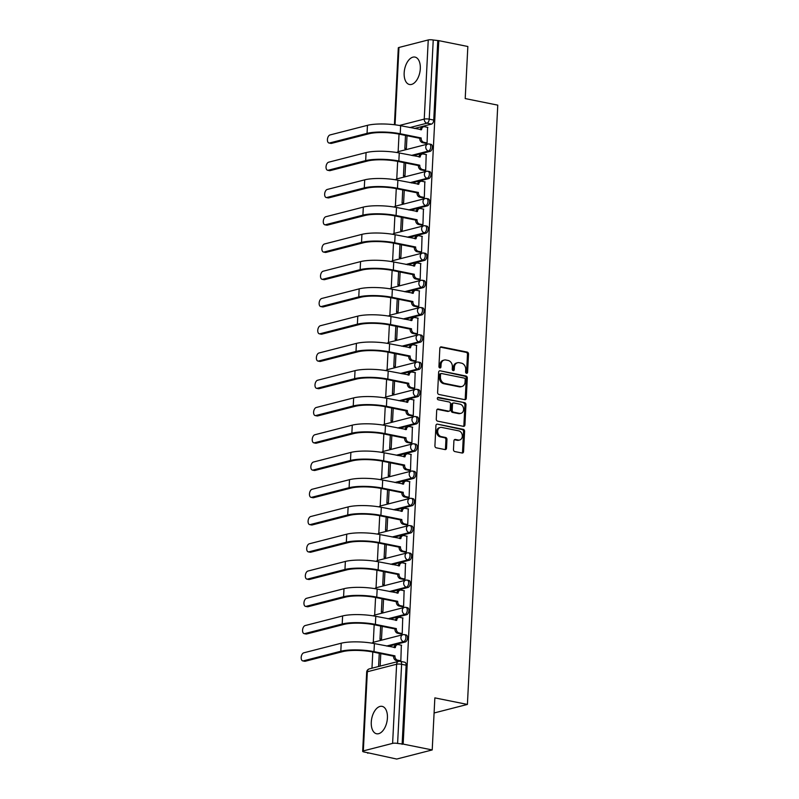 <?xml version="1.0" encoding="UTF-8"?>
<svg xmlns="http://www.w3.org/2000/svg" width="799" height="799" viewBox="0 0 799 799"><rect width="100%" height="100%" fill="white"/><g stroke="black" fill="none" stroke-linecap="round" stroke-linejoin="round"><path stroke-width="1.2" d="M466.526 373.303A1.228 0.989 75.6 0 0 467.595 372.304L468.514 354.087A1.758 1.408 75.6 0 0 467.165 352.079L441.368 346.886A1.758 1.408 75.6 0 0 439.849 348.314L438.931 366.531A1.228 0.989 75.6 0 0 440.938 366.941L441.058 364.584A5.623 4.514 75.6 0 1 444.244 360.049A5.623 4.514 75.6 0 1 445.922 360.019L448.069 360.449A5.623 4.514 75.6 0 1 452.374 366.861L452.254 369.218A1.228 0.989 75.6 0 0 454.261 369.627L454.381 367.26A5.623 4.514 75.6 0 1 457.567 362.736A5.623 4.514 75.6 0 1 459.245 362.696L461.393 363.136A5.623 4.514 75.6 0 1 465.707 369.547L465.587 371.905A1.228 0.989 75.6 0 0 466.526 373.303M466.326 373.243A1.228 0.989 75.6 0 0 466.556 372.574L467.475 354.357A1.758 1.408 75.6 0 0 466.137 352.349L440.359 347.156M439.67 367.87A1.228 0.989 75.6 0 0 439.899 367.2L440.019 364.843L441.058 364.584M453.003 370.556A1.228 0.989 75.6 0 0 453.233 369.887L453.343 367.53L454.381 367.26M387.415 717.991A13.973 7.77 -78.6 0 0 382.102 706.356A13.973 7.77 -78.6 0 0 371.275 722.136A13.973 7.77 -78.6 0 0 376.579 733.762A13.973 7.77 -78.6 0 0 387.415 717.991M420.304 68.714A13.973 7.77 -78.6 0 0 414.991 57.089A13.973 7.77 -78.6 0 0 404.164 72.859A13.973 7.77 -78.6 0 0 409.468 84.494A13.973 7.77 -78.6 0 0 420.304 68.714M453.472 449.547A1.758 1.408 75.6 0 0 454.821 451.555L462.052 453.013A1.758 1.408 75.6 0 0 463.57 451.585L464.599 431.35A1.758 1.408 75.6 0 0 463.25 429.343L437.462 424.149A1.758 1.408 75.6 0 0 435.934 425.577L434.916 445.812A1.758 1.408 75.6 0 0 436.264 447.82L445.003 449.577A1.758 1.408 75.6 0 0 446.521 448.149L446.961 439.49A1.758 1.408 75.6 0 0 445.612 437.482L441.278 436.614A4.704 3.775 75.6 0 1 437.702 432.109A4.704 3.775 75.6 0 1 440.339 427.465A4.704 3.775 75.6 0 1 441.747 427.435L458.726 430.861A4.704 3.775 75.6 0 1 462.301 435.365A4.704 3.775 75.6 0 1 459.665 439.999A4.704 3.775 75.6 0 1 458.256 440.029L455.43 439.46A1.758 1.408 75.6 0 0 453.912 440.888L453.472 449.547M438.791 40.649L467.844 46.502L465.208 98.577L497.767 105.138L467.405 704.428L434.856 697.877L432.209 749.941L403.155 744.089L438.791 40.649L433.238 40.01L429.223 119.161A3.586 1.988 101.4 0 1 426.976 123.186L409.877 127.57M464.758 399.67A1.758 1.408 75.6 0 0 466.276 398.252L467.305 378.007A1.758 1.408 75.6 0 0 465.957 376.009L440.159 370.806A1.758 1.408 75.6 0 0 438.641 372.234L437.612 392.469A1.758 1.408 75.6 0 0 438.961 394.476L464.758 399.67M465.947 404.684L464.928 424.918A1.758 1.408 75.6 0 1 463.41 426.346L437.612 421.143A1.758 1.408 75.6 0 1 436.264 419.145L436.703 410.486A1.758 1.408 75.6 0 1 438.222 409.058L448.688 411.165A1.758 1.408 75.6 0 0 450.207 409.737L450.496 403.994A1.758 1.408 75.6 0 0 449.148 401.987L438.261 399.79A1.228 0.989 75.6 0 1 438.381 397.393L464.609 402.676A1.758 1.408 75.6 0 1 465.947 404.684L464.918 404.943L463.889 425.178L464.928 424.918M432.209 749.941L396.723 759.05L367.7 752.728M399.031 134.122L398.142 151.7M397.652 161.378L396.763 178.956M396.274 188.634L395.385 206.212M394.886 215.89L393.997 233.468M393.507 243.156L392.619 260.724M392.129 270.412L391.24 287.98M390.751 297.667L389.862 315.235M389.363 324.923L388.474 342.491M387.984 352.179L387.096 369.757M386.606 379.435L385.717 397.013M385.228 406.691L384.339 424.269M383.84 433.947L382.951 451.525M382.461 461.203L381.572 478.781M381.083 488.459L380.194 506.037M379.705 515.715L378.816 533.293M378.317 542.98L377.428 560.548M376.938 570.236L376.049 587.804M375.56 597.492L374.671 615.06M374.182 624.748L373.293 642.316M372.793 652.004L371.974 668.194M403.155 744.089L397.602 743.44A3.586 0.769 -177.1 0 0 392.609 743.38L363.325 750.9A3.586 0.769 -177.1 0 0 362.666 751.31A3.586 0.769 -177.1 0 0 364.184 752.019L368.709 752.928L367.67 753.197M437.762 40.919L433.747 120.07A3.586 1.988 101.4 0 1 431.5 124.095L414.401 128.489M394.416 124.734L398.302 47.87A3.586 0.769 2.9 0 1 398.961 47.471L428.244 39.95A3.586 0.769 2.9 0 1 433.238 40.01M405.502 135.43L404.833 148.704L406.381 148.304L407.021 135.73M425.527 143.261L427.075 142.991L427.575 127.341M424.149 170.517L425.697 170.247L426.197 154.597M404.124 162.686L403.445 175.96L405.003 175.56L405.642 162.986M422.771 197.772L424.309 197.503L424.818 181.862M402.736 189.942L402.067 203.216L403.615 202.816L404.254 190.242M421.383 225.028L422.931 224.759L423.43 209.118M401.358 217.198L400.689 230.472L402.237 230.072L402.876 217.508M420.004 252.284L421.552 252.025L422.052 236.374M399.979 244.454L399.31 257.727L400.858 257.328L401.498 244.764M418.626 279.54L420.174 279.28L420.673 263.63M398.601 271.71L397.922 284.983L399.48 284.584L400.119 272.02M417.248 306.796L418.786 306.536L419.295 290.886M397.213 298.966L396.544 312.239L398.092 311.85L398.731 299.275M415.86 334.052L417.408 333.792L417.907 318.142M395.835 326.222L395.165 339.505L396.713 339.106L397.353 326.531M414.481 361.308L416.029 361.048L416.529 345.398M394.456 353.478L393.787 366.761L395.335 366.361L395.974 353.787M413.103 388.564L414.651 388.304L415.15 372.654M393.078 380.733L392.399 394.017L393.957 393.617L394.596 381.043M411.725 415.83L413.263 415.56L413.772 399.909M391.69 407.999L391.021 421.273L392.569 420.873L393.208 408.299M410.336 443.085L411.885 442.816L412.384 427.165M390.312 435.255L389.642 448.529L391.19 448.129L391.83 435.555M408.958 470.341L410.506 470.072L411.006 454.421M388.933 462.511L388.264 475.785L389.812 475.385L390.451 462.811M407.58 497.597L409.128 497.328L409.627 481.677M387.555 489.767L386.876 503.04L388.434 502.641L389.073 490.067M406.202 524.853L407.74 524.583L408.249 508.943M386.167 517.023L385.498 530.296L387.046 529.897L387.685 517.333M404.813 552.109L406.361 551.849L406.861 536.199M384.788 544.279L384.119 557.552L385.667 557.153L386.307 544.588M403.435 579.365L404.983 579.105L405.483 563.455M383.41 571.535L382.741 584.808L384.289 584.409L384.928 571.844M402.057 606.621L403.605 606.361L404.104 590.711M382.032 598.791L381.353 612.064L382.911 611.674L383.55 599.1M400.679 633.877L402.217 633.617L402.726 617.967M380.644 626.046L379.974 639.33L381.523 638.93L382.162 626.356M399.4 661.242L400.838 660.873L401.338 645.222M404.014 634.656A3.586 1.988 101.4 0 1 404.544 634.646L406.152 634.965A3.586 1.988 -78.6 0 1 407.47 638.411A3.586 1.988 -78.6 0 1 405.273 641.977L388.164 646.361M405.403 607.4A3.586 1.988 101.4 0 1 405.932 607.38L407.53 607.709A3.586 1.988 -78.6 0 1 408.858 611.155A3.586 1.988 -78.6 0 1 406.651 614.711L389.542 619.105M406.781 580.144A3.586 1.988 101.4 0 1 407.31 580.124L408.918 580.454A3.586 1.988 -78.6 0 1 410.237 583.899A3.586 1.988 -78.6 0 1 408.029 587.455L390.931 591.849M408.159 552.888A3.586 1.988 101.4 0 1 408.688 552.868L410.296 553.198A3.586 1.988 -78.6 0 1 411.615 556.633A3.586 1.988 -78.6 0 1 409.408 560.199L392.309 564.593M409.537 525.632A3.586 1.988 101.4 0 1 410.067 525.612L411.675 525.942A3.586 1.988 -78.6 0 1 412.993 529.377A3.586 1.988 -78.6 0 1 410.796 532.943L393.687 537.337M410.926 498.376A3.586 1.988 101.4 0 1 411.455 498.356L413.053 498.686A3.586 1.988 -78.6 0 1 414.381 502.122A3.586 1.988 -78.6 0 1 412.174 505.687L395.066 510.082M412.304 471.12A3.586 1.988 101.4 0 1 412.833 471.1L414.441 471.42A3.586 1.988 -78.6 0 1 415.76 474.866A3.586 1.988 -78.6 0 1 413.552 478.431L396.454 482.826M413.682 443.864A3.586 1.988 101.4 0 1 414.212 443.844L415.82 444.164A3.586 1.988 -78.6 0 1 417.138 447.61A3.586 1.988 -78.6 0 1 414.931 451.175L397.832 455.57M415.061 416.609A3.586 1.988 101.4 0 1 415.59 416.589L417.198 416.908A3.586 1.988 -78.6 0 1 418.516 420.354A3.586 1.988 -78.6 0 1 416.319 423.919L399.21 428.304M416.449 389.353A3.586 1.988 101.4 0 1 416.978 389.333L418.576 389.652A3.586 1.988 -78.6 0 1 419.904 393.098A3.586 1.988 -78.6 0 1 417.697 396.664L400.589 401.048M417.827 362.097A3.586 1.988 101.4 0 1 418.356 362.077L419.964 362.396A3.586 1.988 -78.6 0 1 421.283 365.842A3.586 1.988 -78.6 0 1 419.076 369.408L401.967 373.792M419.205 334.831A3.586 1.988 101.4 0 1 419.735 334.821L421.343 335.141A3.586 1.988 -78.6 0 1 422.661 338.586A3.586 1.988 -78.6 0 1 420.454 342.152L403.355 346.536M420.584 307.575A3.586 1.988 101.4 0 1 421.113 307.565L422.721 307.885A3.586 1.988 -78.6 0 1 424.039 311.33A3.586 1.988 -78.6 0 1 421.842 314.896L404.733 319.28M421.972 280.319A3.586 1.988 101.4 0 1 422.501 280.299L424.099 280.629A3.586 1.988 -78.6 0 1 425.428 284.074A3.586 1.988 -78.6 0 1 423.22 287.63L406.112 292.025M423.35 253.063A3.586 1.988 101.4 0 1 423.879 253.043L425.487 253.373A3.586 1.988 -78.6 0 1 426.806 256.819A3.586 1.988 -78.6 0 1 424.599 260.374L407.49 264.769M424.728 225.807A3.586 1.988 101.4 0 1 425.258 225.787L426.866 226.117A3.586 1.988 -78.6 0 1 428.184 229.553A3.586 1.988 -78.6 0 1 425.977 233.118L408.878 237.513M426.107 198.552A3.586 1.988 101.4 0 1 426.636 198.532L428.244 198.861A3.586 1.988 -78.6 0 1 429.562 202.297A3.586 1.988 -78.6 0 1 427.365 205.862L410.257 210.257M427.495 171.296A3.586 1.988 101.4 0 1 428.024 171.276L429.622 171.605A3.586 1.988 -78.6 0 1 430.951 175.041A3.586 1.988 -78.6 0 1 428.743 178.606L411.635 183.001M428.873 144.04A3.586 1.988 101.4 0 1 429.403 144.02L431.011 144.339A3.586 1.988 -78.6 0 1 432.329 147.785A3.586 1.988 -78.6 0 1 430.122 151.351L413.013 155.745M467.405 704.428L434.087 712.988M379.265 653.302L378.596 666.496M402.127 744.348L406.132 665.207A3.586 1.988 -78.6 0 0 404.773 662.221L400.249 661.312A3.586 1.988 101.4 0 1 401.607 664.289L397.602 743.44M380.154 666.096L380.783 653.612M457.567 362.736L456.539 363.006A5.623 4.514 75.6 0 0 453.343 367.53M444.244 360.049L443.205 360.319A5.623 4.514 75.6 0 0 440.019 364.843M464.728 399.67A1.758 1.408 75.6 0 0 465.238 398.511L466.266 378.277A1.758 1.408 75.6 0 0 464.918 376.269L440.159 370.806M465.198 379.495A1.228 0.989 75.6 0 0 464.259 378.087L441.617 373.533A1.228 0.989 75.6 0 0 440.549 374.531L440.429 377.018A5.623 4.514 75.6 0 0 444.733 383.43L460.214 386.546A5.623 4.514 75.6 0 0 461.882 386.506A5.623 4.514 75.6 0 0 465.078 381.982L465.198 379.495M440.579 373.792A1.228 0.989 75.6 0 0 439.52 374.791L440.549 374.531M461.882 386.506L460.853 386.776A5.623 4.514 75.6 0 1 459.175 386.806L443.695 383.69A5.623 4.514 75.6 0 1 439.39 377.278L439.52 374.791M463.38 426.336A1.758 1.408 75.6 0 0 463.889 425.178M437.213 409.328L447.65 411.425A1.758 1.408 75.6 0 0 448.169 411.415L449.208 411.155M437.562 397.702L464.609 402.676M459.535 413.353A4.704 3.775 75.6 0 0 460.943 413.323A4.704 3.775 75.6 0 0 463.58 408.679A4.704 3.775 75.6 0 0 460.004 404.174L454.022 402.966A1.758 1.408 75.6 0 0 452.504 404.394L452.214 410.137A1.758 1.408 75.6 0 0 453.552 412.144L459.535 413.353L458.506 413.612A4.704 3.775 75.6 0 0 459.904 413.582L460.943 413.323M453.492 402.986L452.464 403.245A1.758 1.408 75.6 0 0 451.465 404.664L452.504 404.394M458.506 413.612L452.524 412.414A1.758 1.408 75.6 0 1 451.175 410.406L451.465 404.664M464.918 404.943A1.758 1.408 75.6 0 0 463.57 402.946M459.665 439.999L458.626 440.269A4.704 3.775 75.6 0 1 457.228 440.299L454.421 439.73M440.339 427.465L439.31 427.735A4.704 3.775 75.6 0 0 436.663 432.379A4.704 3.775 75.6 0 0 440.239 436.873L441.278 436.614M444.973 449.567A1.758 1.408 75.6 0 0 445.482 448.419L445.922 439.75A1.758 1.408 75.6 0 0 444.584 437.752L440.239 436.873M462.032 453.003A1.758 1.408 75.6 0 0 462.541 451.854L463.56 431.61A1.758 1.408 75.6 0 0 462.222 429.612L437.462 424.149M427.864 127.401L424.698 126.761A3.586 2.876 75.6 0 0 423.63 126.791A3.586 2.876 75.6 0 0 421.602 129.668L400.639 125.713A23.83 5.134 -177.1 0 0 367.46 125.333L330.007 134.951A4.125 2.287 -78.6 0 0 327.47 139.046A4.125 2.287 -78.6 0 0 328.988 143.001A4.125 2.287 -78.6 0 0 329.597 142.981L331.495 143.371A4.125 2.287 101.4 0 1 330.886 143.391L328.988 143.001M425.817 143.321L422.561 142.661A3.586 2.876 -104.4 0 1 419.825 138.577L421.183 137.967L400.229 133.753A23.83 5.134 -177.1 0 0 367.051 133.373L329.597 142.981M331.495 143.371L368.948 133.753A21.503 4.634 2.9 0 1 398.881 134.092L419.835 138.317M420.284 129.668A3.586 2.876 -104.4 0 1 422.281 127.131L423.63 126.791M421.183 137.967L421.163 138.237A3.586 2.876 75.6 0 0 423.909 142.312L422.561 142.661M427.075 142.951L423.909 142.312M426.486 154.656L423.32 154.017A3.586 2.876 75.6 0 0 422.252 154.047A3.586 2.876 75.6 0 0 420.224 156.924L399.26 152.969A23.83 5.134 -177.1 0 0 366.082 152.589L328.619 162.207A4.125 2.287 -78.6 0 0 326.082 166.302A4.125 2.287 -78.6 0 0 327.61 170.257A4.125 2.287 -78.6 0 0 328.219 170.237L330.117 170.626A4.125 2.287 101.4 0 1 329.508 170.646L327.61 170.257M424.439 170.577L421.183 169.917A3.586 2.876 -104.4 0 1 418.436 165.832L419.795 165.223L398.851 161.008A23.83 5.134 -177.1 0 0 365.672 160.629L328.219 170.237M330.117 170.626L367.57 161.008A21.503 4.634 2.9 0 1 397.502 161.348L418.456 165.573M418.906 156.924A3.586 2.876 -104.4 0 1 420.903 154.387L422.252 154.047M419.795 165.223L419.785 165.493A3.586 2.876 75.6 0 0 422.531 169.568L421.183 169.917M425.697 170.207L422.531 169.568M425.098 181.912L421.932 181.273A3.586 2.876 75.6 0 0 420.863 181.303A3.586 2.876 75.6 0 0 418.836 184.179L397.872 180.224A23.83 5.134 -177.1 0 0 364.694 179.845L327.24 189.463A4.125 2.287 -78.6 0 0 324.704 193.558A4.125 2.287 -78.6 0 0 326.222 197.523A4.125 2.287 -78.6 0 0 326.831 197.493L328.729 197.882A4.125 2.287 101.4 0 1 328.119 197.902L326.222 197.523M423.061 197.832L419.805 197.173A3.586 2.876 -104.4 0 1 417.058 193.088L418.416 192.479L397.473 188.264A23.83 5.134 -177.1 0 0 364.294 187.885L326.831 197.493M328.729 197.882L366.192 188.264A21.503 4.634 2.9 0 1 396.124 188.604L417.078 192.829M417.527 184.189A3.586 2.876 -104.4 0 1 419.525 181.643L420.863 181.303M418.416 192.479L418.406 192.749A3.586 2.876 75.6 0 0 421.153 196.824L419.805 197.173M424.319 197.463L421.153 196.824M423.72 209.168L420.554 208.539A3.586 2.876 75.6 0 0 419.485 208.559A3.586 2.876 75.6 0 0 417.458 211.445L396.494 207.48A23.83 5.134 -177.1 0 0 363.315 207.101L325.862 216.719A4.125 2.287 -78.6 0 0 323.325 220.814A4.125 2.287 -78.6 0 0 324.843 224.779A4.125 2.287 -78.6 0 0 325.453 224.749L327.35 225.138A4.125 2.287 101.4 0 1 326.741 225.158L324.843 224.779M421.672 225.088L418.426 224.429A3.586 2.876 -104.4 0 1 415.68 220.344L417.038 219.745L396.084 215.52A23.83 5.134 -177.1 0 0 362.906 215.141L325.453 224.749M327.35 225.138L364.803 215.52A21.503 4.634 2.9 0 1 394.746 215.86L415.69 220.085M416.149 211.445A3.586 2.876 -104.4 0 1 418.147 208.909L419.485 208.559M417.038 219.745L417.028 220.005A3.586 2.876 75.6 0 0 419.765 224.09L418.426 224.429M422.931 224.719L419.765 224.09M422.341 236.434L419.175 235.795A3.586 2.876 75.6 0 0 418.107 235.815A3.586 2.876 75.6 0 0 416.079 238.701L395.115 234.736A23.83 5.134 -177.1 0 0 361.937 234.357L324.484 243.975A4.125 2.287 -78.6 0 0 321.947 248.07A4.125 2.287 -78.6 0 0 323.465 252.035A4.125 2.287 -78.6 0 0 324.074 252.015L325.972 252.394A4.125 2.287 101.4 0 1 325.363 252.414L323.465 252.035M420.294 252.344L417.038 251.685A3.586 2.876 -104.4 0 1 414.301 247.6L415.66 247.001L394.706 242.776A23.83 5.134 -177.1 0 0 361.528 242.397L324.074 252.015M325.972 252.394L363.425 242.776A21.503 4.634 2.9 0 1 393.358 243.126L414.311 247.34M414.761 238.701A3.586 2.876 -104.4 0 1 416.758 236.164L418.107 235.815M415.66 247.001L415.64 247.261A3.586 2.876 75.6 0 0 418.386 251.345L417.038 251.685M421.552 251.985L418.386 251.345M420.963 263.69L417.797 263.051A3.586 2.876 75.6 0 0 416.728 263.071A3.586 2.876 75.6 0 0 414.701 265.957L393.737 261.992A23.83 5.134 -177.1 0 0 360.559 261.613L323.096 271.231A4.125 2.287 -78.6 0 0 320.559 275.325A4.125 2.287 -78.6 0 0 322.087 279.29A4.125 2.287 -78.6 0 0 322.696 279.27L324.594 279.65A4.125 2.287 101.4 0 1 323.985 279.67L322.087 279.29M418.916 279.6L415.66 278.941A3.586 2.876 -104.4 0 1 412.913 274.866L414.272 274.257L393.328 270.032A23.83 5.134 -177.1 0 0 360.149 269.653L322.696 279.27M324.594 279.65L362.047 270.032A21.503 4.634 2.9 0 1 391.979 270.382L412.933 274.596M413.383 265.957A3.586 2.876 -104.4 0 1 415.38 263.42L416.728 263.071M414.272 274.257L414.262 274.516A3.586 2.876 75.6 0 0 417.008 278.601L415.66 278.941M420.174 279.241L417.008 278.601M419.575 290.946L416.409 290.307A3.586 2.876 75.6 0 0 415.34 290.327A3.586 2.876 75.6 0 0 413.313 293.213L392.349 289.248A23.83 5.134 -177.1 0 0 359.17 288.868L321.717 298.486A4.125 2.287 -78.6 0 0 319.181 302.581A4.125 2.287 -78.6 0 0 320.699 306.546A4.125 2.287 -78.6 0 0 321.308 306.526L323.205 306.906A4.125 2.287 101.4 0 1 322.596 306.926L320.699 306.546M417.537 306.856L414.281 306.197A3.586 2.876 -104.4 0 1 411.535 302.122L412.893 301.513L391.949 297.288A23.83 5.134 -177.1 0 0 358.771 296.908L321.308 306.526M323.205 306.906L360.669 297.288A21.503 4.634 2.9 0 1 390.601 297.637L411.555 301.852M412.004 293.213A3.586 2.876 -104.4 0 1 414.002 290.676L415.34 290.327M412.893 301.513L412.883 301.772A3.586 2.876 75.6 0 0 415.63 305.857L414.281 306.197M418.796 306.496L415.63 305.857M418.197 318.202L415.031 317.563A3.586 2.876 75.6 0 0 413.962 317.583A3.586 2.876 75.6 0 0 411.934 320.469L390.971 316.514A23.83 5.134 -177.1 0 0 357.792 316.124L320.339 325.742A4.125 2.287 -78.6 0 0 317.802 329.837A4.125 2.287 -78.6 0 0 319.32 333.802A4.125 2.287 -78.6 0 0 319.93 333.782L321.827 334.162A4.125 2.287 101.4 0 1 321.218 334.182L319.32 333.802M416.149 334.112L412.903 333.453A3.586 2.876 -104.4 0 1 410.157 329.378L411.515 328.769L390.561 324.544A23.83 5.134 -177.1 0 0 357.383 324.164L319.93 333.782M321.827 334.162L359.28 324.554A21.503 4.634 2.9 0 1 389.223 324.893L410.167 329.108M410.626 320.469A3.586 2.876 -104.4 0 1 412.624 317.932L413.962 317.583M411.515 328.769L411.505 329.028A3.586 2.876 75.6 0 0 414.242 333.113L412.903 333.453M417.408 333.752L414.242 333.113M416.818 345.458L413.652 344.818A3.586 2.876 75.6 0 0 412.584 344.838A3.586 2.876 75.6 0 0 410.556 347.725L389.592 343.77A23.83 5.134 -177.1 0 0 356.414 343.39L318.961 352.998A4.125 2.287 -78.6 0 0 316.424 357.103A4.125 2.287 -78.6 0 0 317.942 361.058A4.125 2.287 -78.6 0 0 318.551 361.038L320.449 361.418A4.125 2.287 101.4 0 1 319.84 361.438L317.942 361.058M414.771 361.368L411.515 360.719A3.586 2.876 -104.4 0 1 408.778 356.634L410.137 356.024L389.183 351.8A23.83 5.134 -177.1 0 0 356.004 351.42L318.551 361.038M320.449 361.418L357.902 351.81A21.503 4.634 2.9 0 1 387.835 352.149L408.788 356.374M409.238 347.725A3.586 2.876 -104.4 0 1 411.235 345.188L412.584 344.838M410.137 356.024L410.117 356.284A3.586 2.876 75.6 0 0 412.863 360.369L411.515 360.719M416.029 361.008L412.863 360.369M415.44 372.714L412.274 372.074A3.586 2.876 75.6 0 0 411.205 372.094A3.586 2.876 75.6 0 0 409.178 374.981L388.214 371.026A23.83 5.134 -177.1 0 0 355.036 370.646L317.573 380.254A4.125 2.287 -78.6 0 0 315.036 384.359A4.125 2.287 -78.6 0 0 316.564 388.314A4.125 2.287 -78.6 0 0 317.173 388.294L319.071 388.674A4.125 2.287 101.4 0 1 318.461 388.694L316.564 388.314M413.393 388.624L410.137 387.974A3.586 2.876 -104.4 0 1 407.39 383.89L408.748 383.28L387.805 379.056A23.83 5.134 -177.1 0 0 354.626 378.676L317.173 388.294M319.071 388.674L356.524 379.066A21.503 4.634 2.9 0 1 386.456 379.405L407.41 383.63M407.86 374.981A3.586 2.876 -104.4 0 1 409.857 372.444L411.205 372.094M408.748 383.28L408.738 383.54A3.586 2.876 75.6 0 0 411.485 387.625L410.137 387.974M414.651 388.264L411.485 387.625M414.052 399.969L410.886 399.33A3.586 2.876 75.6 0 0 409.817 399.36A3.586 2.876 75.6 0 0 407.79 402.237L386.826 398.282A23.83 5.134 -177.1 0 0 353.647 397.902L316.194 407.51A4.125 2.287 -78.6 0 0 313.657 411.615A4.125 2.287 -78.6 0 0 315.176 415.57A4.125 2.287 -78.6 0 0 315.785 415.55L317.682 415.929A4.125 2.287 101.4 0 1 317.073 415.949L315.176 415.57M412.014 415.88L408.758 415.23A3.586 2.876 -104.4 0 1 406.012 411.145L407.37 410.536L386.426 406.321A23.83 5.134 -177.1 0 0 353.248 405.932L315.785 415.55M317.682 415.929L355.146 406.321A21.503 4.634 2.9 0 1 385.078 406.661L406.032 410.886M406.481 402.237A3.586 2.876 -104.4 0 1 408.479 399.7L409.817 399.36M407.37 410.536L407.36 410.796A3.586 2.876 75.6 0 0 410.107 414.881L408.758 415.23M413.273 415.52L410.107 414.881M412.674 427.225L409.507 426.586A3.586 2.876 75.6 0 0 408.439 426.616A3.586 2.876 75.6 0 0 406.411 429.492L385.448 425.537A23.83 5.134 -177.1 0 0 352.269 425.158L314.816 434.766A4.125 2.287 -78.6 0 0 312.279 438.871A4.125 2.287 -78.6 0 0 313.797 442.826A4.125 2.287 -78.6 0 0 314.406 442.806L316.304 443.185A4.125 2.287 101.4 0 1 315.695 443.215L313.797 442.826M410.626 443.135L407.38 442.486A3.586 2.876 -104.4 0 1 404.634 438.401L405.992 437.792L385.038 433.577A23.83 5.134 -177.1 0 0 351.86 433.198L314.406 442.806M316.304 443.185L353.757 433.577A21.503 4.634 2.9 0 1 383.7 433.917L404.644 438.142M405.103 429.492A3.586 2.876 -104.4 0 1 407.1 426.956L408.439 426.616M405.992 437.792L405.982 438.052A3.586 2.876 75.6 0 0 408.718 442.137L407.38 442.486M411.885 442.776L408.718 442.137M411.295 454.481L408.129 453.842A3.586 2.876 75.6 0 0 407.061 453.872A3.586 2.876 75.6 0 0 405.033 456.748L384.069 452.793A23.83 5.134 -177.1 0 0 350.891 452.414L313.438 462.032A4.125 2.287 -78.6 0 0 310.901 466.127A4.125 2.287 -78.6 0 0 312.419 470.082A4.125 2.287 -78.6 0 0 313.028 470.062L314.926 470.451A4.125 2.287 101.4 0 1 314.317 470.471L312.419 470.082M409.248 470.401L405.992 469.742A3.586 2.876 -104.4 0 1 403.255 465.657L404.614 465.048L383.66 460.833A23.83 5.134 -177.1 0 0 350.481 460.454L313.028 470.062M314.926 470.451L352.379 460.833A21.503 4.634 2.9 0 1 382.312 461.173L403.265 465.398M403.715 456.748A3.586 2.876 -104.4 0 1 405.712 454.212L407.061 453.872M404.614 465.048L404.594 465.318A3.586 2.876 75.6 0 0 407.34 469.393L405.992 469.742M410.506 470.032L407.34 469.393M409.917 481.737L406.751 481.098A3.586 2.876 75.6 0 0 405.682 481.128A3.586 2.876 75.6 0 0 403.655 484.004L382.691 480.049A23.83 5.134 -177.1 0 0 349.513 479.67L312.049 489.288A4.125 2.287 -78.6 0 0 309.513 493.382A4.125 2.287 -78.6 0 0 311.041 497.338A4.125 2.287 -78.6 0 0 311.65 497.318L313.548 497.707A4.125 2.287 101.4 0 1 312.938 497.727L311.041 497.338M407.87 497.657L404.614 496.998A3.586 2.876 -104.4 0 1 401.867 492.913L403.225 492.304L382.282 488.089A23.83 5.134 -177.1 0 0 349.103 487.71L311.65 497.318M313.548 497.707L351.001 488.089A21.503 4.634 2.9 0 1 380.933 488.429L401.887 492.653M402.336 484.004A3.586 2.876 -104.4 0 1 404.334 481.467L405.682 481.128M403.225 492.304L403.215 492.574A3.586 2.876 75.6 0 0 405.962 496.648L404.614 496.998M409.128 497.288L405.962 496.648M408.529 508.993L405.363 508.364A3.586 2.876 75.6 0 0 404.294 508.384A3.586 2.876 75.6 0 0 402.267 511.27L381.303 507.305A23.83 5.134 -177.1 0 0 348.124 506.926L310.671 516.544A4.125 2.287 -78.6 0 0 308.134 520.638A4.125 2.287 -78.6 0 0 309.652 524.603A4.125 2.287 -78.6 0 0 310.262 524.573L312.159 524.963A4.125 2.287 101.4 0 1 311.55 524.983L309.652 524.603M406.491 524.913L403.235 524.254A3.586 2.876 -104.4 0 1 400.489 520.169L401.847 519.56L380.903 515.345A23.83 5.134 -177.1 0 0 347.725 514.965L310.262 524.573M312.159 524.963L349.622 515.345A21.503 4.634 2.9 0 1 379.555 515.685L400.509 519.909M400.958 511.27A3.586 2.876 -104.4 0 1 402.956 508.723L404.294 508.384M401.847 519.56L401.837 519.829A3.586 2.876 75.6 0 0 404.584 523.914L403.235 524.254M407.75 524.544L404.584 523.914M407.15 536.259L403.984 535.62A3.586 2.876 75.6 0 0 402.916 535.64A3.586 2.876 75.6 0 0 400.888 538.526L379.924 534.561A23.83 5.134 -177.1 0 0 346.746 534.181L309.293 543.799A4.125 2.287 -78.6 0 0 306.756 547.894A4.125 2.287 -78.6 0 0 308.274 551.859A4.125 2.287 -78.6 0 0 308.883 551.839L310.781 552.219A4.125 2.287 101.4 0 1 310.172 552.239L308.274 551.859M405.103 552.169L401.857 551.51A3.586 2.876 -104.4 0 1 399.11 547.425L400.469 546.826L379.515 542.601A23.83 5.134 -177.1 0 0 346.337 542.221L308.883 551.839M310.781 552.219L348.234 542.601A21.503 4.634 2.9 0 1 378.177 542.95L399.12 547.165M399.58 538.526A3.586 2.876 -104.4 0 1 401.577 535.989L402.916 535.64M400.469 546.826L400.459 547.085A3.586 2.876 75.6 0 0 403.195 551.17L401.857 551.51M406.361 551.799L403.195 551.17M405.772 563.515L402.606 562.876A3.586 2.876 75.6 0 0 401.537 562.896A3.586 2.876 75.6 0 0 399.51 565.782L378.546 561.817A23.83 5.134 -177.1 0 0 345.368 561.437L307.915 571.055A4.125 2.287 -78.6 0 0 305.378 575.15A4.125 2.287 -78.6 0 0 306.896 579.115A4.125 2.287 -78.6 0 0 307.505 579.095L309.403 579.475A4.125 2.287 101.4 0 1 308.794 579.495L306.896 579.115M403.725 579.425L400.469 578.766A3.586 2.876 -104.4 0 1 397.732 574.681L399.091 574.082L378.137 569.857A23.83 5.134 -177.1 0 0 344.958 569.477L307.505 579.095M309.403 579.475L346.856 569.857A21.503 4.634 2.9 0 1 376.788 570.206L397.742 574.421M398.192 565.782A3.586 2.876 -104.4 0 1 400.189 563.245L401.537 562.896M399.091 574.082L399.071 574.341A3.586 2.876 75.6 0 0 401.817 578.426L400.469 578.766M404.983 579.065L401.817 578.426M404.394 590.771L401.228 590.131A3.586 2.876 75.6 0 0 400.159 590.151A3.586 2.876 75.6 0 0 398.132 593.038L377.168 589.073A23.83 5.134 -177.1 0 0 343.989 588.693L306.526 598.311A4.125 2.287 -78.6 0 0 303.99 602.406A4.125 2.287 -78.6 0 0 305.518 606.371A4.125 2.287 -78.6 0 0 306.127 606.351L308.024 606.731A4.125 2.287 101.4 0 1 307.415 606.751L305.518 606.371M402.346 606.681L399.091 606.022A3.586 2.876 -104.4 0 1 396.344 601.947L397.702 601.337L376.758 597.113A23.83 5.134 -177.1 0 0 343.58 596.733L306.127 606.351M308.024 606.731L345.478 597.113A21.503 4.634 2.9 0 1 375.41 597.462L396.364 601.677M396.813 593.038A3.586 2.876 -104.4 0 1 398.811 590.501L400.159 590.151M397.702 601.337L397.692 601.597A3.586 2.876 75.6 0 0 400.439 605.682L399.091 606.022M403.605 606.321L400.439 605.682M403.006 618.026L399.84 617.387A3.586 2.876 75.6 0 0 398.771 617.407A3.586 2.876 75.6 0 0 396.743 620.294L375.78 616.329A23.83 5.134 -177.1 0 0 342.601 615.949L305.148 625.567A4.125 2.287 -78.6 0 0 302.611 629.662A4.125 2.287 -78.6 0 0 304.129 633.627A4.125 2.287 -78.6 0 0 304.739 633.607L306.636 633.987A4.125 2.287 101.4 0 1 306.027 634.006L304.129 633.627M400.968 633.937L397.712 633.277A3.586 2.876 -104.4 0 1 394.966 629.203L396.324 628.593L375.38 624.369A23.83 5.134 -177.1 0 0 342.202 623.989L304.739 633.607M306.636 633.987L344.099 624.369A21.503 4.634 2.9 0 1 374.032 624.718L394.986 628.933M395.435 620.294A3.586 2.876 -104.4 0 1 397.433 617.757L398.771 617.407M396.324 628.593L396.314 628.853A3.586 2.876 75.6 0 0 399.061 632.938L397.712 633.277M402.227 633.577L399.061 632.938M401.627 645.282L398.461 644.643A3.586 2.876 75.6 0 0 397.393 644.663A3.586 2.876 75.6 0 0 395.365 647.55L374.401 643.595A23.83 5.134 -177.1 0 0 341.223 643.215L303.77 652.823A4.125 2.287 -78.6 0 0 301.233 656.928A4.125 2.287 -78.6 0 0 302.751 660.883A4.125 2.287 -78.6 0 0 303.36 660.863L305.258 661.242A4.125 2.287 101.4 0 1 304.649 661.262L302.751 660.883M399.58 661.192L396.334 660.543A3.586 2.876 -104.4 0 1 393.587 656.458L394.946 655.849L373.992 651.624A23.83 5.134 -177.1 0 0 340.813 651.245L303.36 660.863M305.258 661.242L342.711 651.634A21.503 4.634 2.9 0 1 372.654 651.974L393.597 656.189M394.057 647.55A3.586 2.876 -104.4 0 1 396.054 645.013L397.393 644.663M394.946 655.849L394.936 656.109A3.586 2.876 75.6 0 0 397.672 660.194L396.334 660.543M400.838 660.833L397.672 660.194M466.556 372.574L467.595 372.304M439.899 367.2L440.938 366.941M453.233 369.887L454.261 369.627M392.609 743.38L396.624 664.239L367.34 671.749L363.325 750.9M431.5 124.095L426.976 123.186A3.586 2.876 75.6 0 1 424.239 119.101L428.244 39.95M399.4 125.473L424.239 119.101A3.586 0.769 2.9 0 1 429.223 119.161L433.747 120.07M398.961 47.471L395.046 124.804M405.273 641.977L403.665 641.647L386.556 646.041M406.651 614.711L405.043 614.391L387.934 618.786M408.029 587.455L406.421 587.135L389.323 591.53M409.408 560.199L407.81 559.879L390.701 564.274M410.796 532.943L409.188 532.623L392.079 537.008M412.174 505.687L410.566 505.368L393.458 509.752M413.552 478.431L411.944 478.112L394.846 482.496M414.931 451.175L413.333 450.856L396.224 455.24M416.319 423.919L414.711 423.59L397.602 427.984M417.697 396.664L416.089 396.334L398.981 400.728M419.076 369.408L417.468 369.078L400.369 373.473M420.454 342.152L418.856 341.822L401.747 346.217M421.842 314.896L420.234 314.566L403.125 318.961M423.22 287.63L421.612 287.31L404.504 291.705M424.599 260.374L422.991 260.055L405.892 264.449M425.977 233.118L424.379 232.799L407.27 237.183M427.365 205.862L425.757 205.543L408.649 209.927M428.743 178.606L427.135 178.287L410.027 182.671M430.122 151.351L428.514 151.031L411.415 155.415M429.403 144.02A3.586 1.988 101.4 0 1 430.721 147.465A3.586 1.988 101.4 0 1 428.514 151.031A3.586 2.876 -104.4 0 1 425.777 146.946A3.586 2.876 -104.4 0 1 427.805 144.06A3.586 3.586 0 0 1 429.403 144.02M396.863 152.529A3.586 3.586 0 0 1 398.521 151.58A3.586 2.876 75.6 0 0 397.113 152.569M428.024 171.276A3.586 1.988 101.4 0 1 429.343 174.721A3.586 1.988 101.4 0 1 427.135 178.287A3.586 2.876 -104.4 0 1 424.389 174.202A3.586 2.876 -104.4 0 1 426.426 171.316A3.586 3.586 0 0 1 428.024 171.276M426.636 198.532A3.586 1.988 101.4 0 1 427.964 201.977A3.586 1.988 101.4 0 1 425.757 205.543A3.586 2.876 -104.4 0 1 423.011 201.458A3.586 2.876 -104.4 0 1 425.038 198.571A3.586 3.586 0 0 1 426.636 198.532M425.258 225.787A3.586 1.988 101.4 0 1 426.576 229.233A3.586 1.988 101.4 0 1 424.379 232.799A3.586 2.876 -104.4 0 1 421.632 228.714A3.586 2.876 -104.4 0 1 423.66 225.827A3.586 3.586 0 0 1 425.258 225.787M423.879 253.043A3.586 1.988 101.4 0 1 425.198 256.489A3.586 1.988 101.4 0 1 422.991 260.055A3.586 2.876 -104.4 0 1 420.254 255.97A3.586 2.876 -104.4 0 1 422.281 253.093A3.586 3.586 0 0 1 423.879 253.043M422.501 280.299A3.586 1.988 101.4 0 1 423.82 283.745A3.586 1.988 101.4 0 1 421.612 287.31A3.586 2.876 -104.4 0 1 418.866 283.226A3.586 2.876 -104.4 0 1 420.903 280.349A3.586 3.586 0 0 1 422.501 280.299M421.113 307.565A3.586 1.988 101.4 0 1 422.441 311.001A3.586 1.988 101.4 0 1 420.234 314.566A3.586 2.876 -104.4 0 1 417.487 310.481A3.586 2.876 -104.4 0 1 419.515 307.605A3.586 3.586 0 0 1 421.113 307.565M419.735 334.821A3.586 1.988 101.4 0 1 421.053 338.257A3.586 1.988 101.4 0 1 418.856 341.822A3.586 2.876 -104.4 0 1 416.109 337.737A3.586 2.876 -104.4 0 1 418.137 334.861A3.586 3.586 0 0 1 419.735 334.821M418.356 362.077A3.586 1.988 101.4 0 1 419.675 365.513A3.586 1.988 101.4 0 1 417.468 369.078A3.586 2.876 -104.4 0 1 414.731 365.003A3.586 2.876 -104.4 0 1 416.758 362.117A3.586 3.586 0 0 1 418.356 362.077M416.978 389.333A3.586 1.988 101.4 0 1 418.296 392.778A3.586 1.988 101.4 0 1 416.089 396.334A3.586 2.876 -104.4 0 1 413.343 392.259A3.586 2.876 -104.4 0 1 415.38 389.373A3.586 3.586 0 0 1 416.978 389.333M415.59 416.589A3.586 1.988 101.4 0 1 416.918 420.034A3.586 1.988 101.4 0 1 414.711 423.59A3.586 2.876 -104.4 0 1 411.964 419.515A3.586 2.876 -104.4 0 1 413.992 416.629A3.586 3.586 0 0 1 415.59 416.589M414.212 443.844A3.586 1.988 101.4 0 1 415.53 447.29A3.586 1.988 101.4 0 1 413.333 450.856A3.586 2.876 -104.4 0 1 410.586 446.771A3.586 2.876 -104.4 0 1 412.614 443.884A3.586 3.586 0 0 1 414.212 443.844M412.833 471.1A3.586 1.988 101.4 0 1 414.152 474.546A3.586 1.988 101.4 0 1 411.944 478.112A3.586 2.876 -104.4 0 1 409.208 474.027A3.586 2.876 -104.4 0 1 411.235 471.14A3.586 3.586 0 0 1 412.833 471.1M411.455 498.356A3.586 1.988 101.4 0 1 412.773 501.802A3.586 1.988 101.4 0 1 410.566 505.368A3.586 2.876 -104.4 0 1 407.82 501.283A3.586 2.876 -104.4 0 1 409.857 498.396A3.586 3.586 0 0 1 411.455 498.356M410.067 525.612A3.586 1.988 101.4 0 1 411.395 529.058A3.586 1.988 101.4 0 1 409.188 532.623A3.586 2.876 -104.4 0 1 406.441 528.539A3.586 2.876 -104.4 0 1 408.469 525.652A3.586 3.586 0 0 1 410.067 525.612M408.688 552.868A3.586 1.988 101.4 0 1 410.007 556.314A3.586 1.988 101.4 0 1 407.81 559.879A3.586 2.876 -104.4 0 1 405.063 555.794A3.586 2.876 -104.4 0 1 407.091 552.918A3.586 3.586 0 0 1 408.688 552.868M407.31 580.124A3.586 1.988 101.4 0 1 408.629 583.57A3.586 1.988 101.4 0 1 406.421 587.135A3.586 2.876 -104.4 0 1 403.685 583.05A3.586 2.876 -104.4 0 1 405.712 580.174A3.586 3.586 0 0 1 407.31 580.124M405.932 607.38A3.586 1.988 101.4 0 1 407.25 610.826A3.586 1.988 101.4 0 1 405.043 614.391A3.586 2.876 -104.4 0 1 402.297 610.306A3.586 2.876 -104.4 0 1 404.334 607.43A3.586 3.586 0 0 1 405.932 607.38M404.544 634.646A3.586 1.988 101.4 0 1 405.872 638.081A3.586 1.988 101.4 0 1 403.665 641.647A3.586 2.876 -104.4 0 1 400.918 637.562A3.586 2.876 -104.4 0 1 402.946 634.686A3.586 3.586 0 0 1 404.544 634.646M395.485 179.785A3.586 3.586 0 0 1 397.143 178.836A3.586 2.876 75.6 0 0 395.735 179.825M394.107 207.041A3.586 3.586 0 0 1 395.765 206.092A3.586 2.876 75.6 0 0 394.356 207.091M392.718 234.297A3.586 3.586 0 0 1 394.376 233.348A3.586 2.876 75.6 0 0 392.968 234.347M391.34 261.563A3.586 3.586 0 0 1 392.998 260.604A3.586 2.876 75.6 0 0 391.59 261.603M389.962 288.819A3.586 3.586 0 0 1 391.62 287.86A3.586 2.876 75.6 0 0 390.212 288.858M388.584 316.074A3.586 3.586 0 0 1 390.242 315.116A3.586 2.876 75.6 0 0 388.833 316.114M387.195 343.33A3.586 3.586 0 0 1 388.853 342.372A3.586 2.876 75.6 0 0 387.445 343.37M385.817 370.586A3.586 3.586 0 0 1 387.475 369.627A3.586 2.876 75.6 0 0 386.067 370.626M384.439 397.842A3.586 3.586 0 0 1 386.097 396.893A3.586 2.876 75.6 0 0 384.689 397.882M383.061 425.098A3.586 3.586 0 0 1 384.719 424.149A3.586 2.876 75.6 0 0 383.31 425.138M381.672 452.354A3.586 3.586 0 0 1 383.33 451.405A3.586 2.876 75.6 0 0 381.922 452.394M380.294 479.61A3.586 3.586 0 0 1 381.952 478.661A3.586 2.876 75.6 0 0 380.544 479.65M378.916 506.866A3.586 3.586 0 0 1 380.574 505.917A3.586 2.876 75.6 0 0 379.165 506.916M377.537 534.122A3.586 3.586 0 0 1 379.195 533.173A3.586 2.876 75.6 0 0 377.787 534.171M376.149 561.377A3.586 3.586 0 0 1 377.807 560.429A3.586 2.876 75.6 0 0 376.409 561.427M374.771 588.643A3.586 3.586 0 0 1 376.429 587.684A3.586 2.876 75.6 0 0 375.021 588.683M373.393 615.899A3.586 3.586 0 0 1 375.051 614.94A3.586 2.876 75.6 0 0 373.642 615.939M372.014 643.155A3.586 3.586 0 0 1 373.672 642.196A3.586 2.876 75.6 0 0 372.264 643.195M406.132 665.207L401.607 664.289A3.586 0.769 2.9 0 0 396.624 664.239A3.586 2.876 -104.4 0 1 398.651 661.352L369.368 668.873A3.586 3.586 0 0 0 366.681 672.159L362.666 751.31M399.72 661.332A3.586 1.988 101.4 0 1 400.249 661.312A3.586 3.586 0 0 0 398.651 661.352M366.681 672.159A3.586 0.769 -177.1 0 1 367.34 671.749A3.586 2.876 -104.4 0 1 369.368 668.873M440.379 347.136L441.368 346.886M466.137 352.349L467.165 352.079M467.475 354.357L468.514 354.087M464.918 376.269L465.957 376.009M466.266 378.277L467.305 378.007M465.238 398.511L466.276 398.252M439.39 377.278L440.429 377.018M443.695 383.69L444.733 383.43M459.175 386.806L460.214 386.546M437.233 409.308L438.222 409.058M447.65 411.425L448.688 411.165M437.682 397.572L438.381 397.393M451.175 410.406L452.214 410.137M452.524 412.414L453.552 412.144M454.441 439.72L455.43 439.46M457.228 440.299L458.256 440.029M444.584 437.752L445.612 437.482M445.922 439.75L446.961 439.49M445.482 448.419L446.521 448.149M462.222 429.612L463.25 429.343M463.56 431.61L464.599 431.35M462.541 451.854L463.57 451.585M421.602 129.668L421.023 129.818M400.229 133.753L400.639 125.713M421.163 138.237L419.825 138.577M367.051 133.373L367.46 125.333M420.224 156.924L419.645 157.073M398.851 161.008L399.26 152.969M419.785 165.493L418.436 165.832M365.672 160.629L366.082 152.589M418.836 184.179L418.257 184.329M397.473 188.264L397.872 180.224M418.406 192.749L417.058 193.088M364.294 187.885L364.694 179.845M417.458 211.445L416.878 211.585M396.084 215.52L396.494 207.48M417.028 220.005L415.68 220.344M362.906 215.141L363.315 207.101M416.079 238.701L415.5 238.851M394.706 242.776L395.115 234.736M415.64 247.261L414.301 247.6M361.528 242.397L361.937 234.357M414.701 265.957L414.122 266.107M393.328 270.032L393.737 261.992M414.262 274.516L412.913 274.866M360.149 269.653L360.559 261.613M413.313 293.213L412.733 293.363M391.949 297.288L392.349 289.248M412.883 301.772L411.535 302.122M358.771 296.908L359.17 288.868M411.934 320.469L411.355 320.619M390.561 324.544L390.971 316.514M411.505 329.028L410.157 329.378M357.383 324.164L357.792 316.124M410.556 347.725L409.977 347.875M389.183 351.8L389.592 343.77M410.117 356.284L408.778 356.634M356.004 351.42L356.414 343.39M409.178 374.981L408.599 375.131M387.805 379.056L388.214 371.026M408.738 383.54L407.39 383.89M354.626 378.676L355.036 370.646M407.79 402.237L407.21 402.386M386.426 406.321L386.826 398.282M407.36 410.796L406.012 411.145M353.248 405.932L353.647 397.902M406.411 429.492L405.832 429.642M385.038 433.577L385.448 425.537M405.982 438.052L404.634 438.401M351.86 433.198L352.269 425.158M405.033 456.748L404.454 456.898M383.66 460.833L384.069 452.793M404.594 465.318L403.255 465.657M350.481 460.454L350.891 452.414M403.655 484.004L403.076 484.154M382.282 488.089L382.691 480.049M403.215 492.574L401.867 492.913M349.103 487.71L349.513 479.67M402.267 511.27L401.687 511.41M380.903 515.345L381.303 507.305M401.837 519.829L400.489 520.169M347.725 514.965L348.124 506.926M400.888 538.526L400.309 538.666M379.515 542.601L379.924 534.561M400.459 547.085L399.11 547.425M346.337 542.221L346.746 534.181M399.51 565.782L398.931 565.932M378.137 569.857L378.546 561.817M399.071 574.341L397.732 574.681M344.958 569.477L345.368 561.437M398.132 593.038L397.552 593.188M376.758 597.113L377.168 589.073M397.692 601.597L396.344 601.947M343.58 596.733L343.989 588.693M396.743 620.294L396.164 620.443M375.38 624.369L375.78 616.329M396.314 628.853L394.966 629.203M342.202 623.989L342.601 615.949M395.365 647.55L394.786 647.699M373.992 651.624L374.401 643.595M394.936 656.109L393.587 656.458M340.813 651.245L341.223 643.215M398.521 151.58L427.805 144.06M397.143 178.836L426.426 171.316M395.765 206.092L425.038 198.571M394.376 233.348L423.66 225.827M392.998 260.604L422.281 253.093M391.62 287.86L420.903 280.349M390.242 315.116L419.515 307.605M388.853 342.372L418.137 334.861M387.475 369.627L416.758 362.117M386.097 396.893L415.38 389.373M384.719 424.149L413.992 416.629M383.33 451.405L412.614 443.884M381.952 478.661L411.235 471.14M380.574 505.917L409.857 498.396M379.195 533.173L408.469 525.652M377.807 560.429L407.091 552.918M376.429 587.684L405.712 580.174M375.051 614.94L404.334 607.43M373.672 642.196L402.946 634.686M440.209 373.802L441.248 373.533"/></g></svg>
